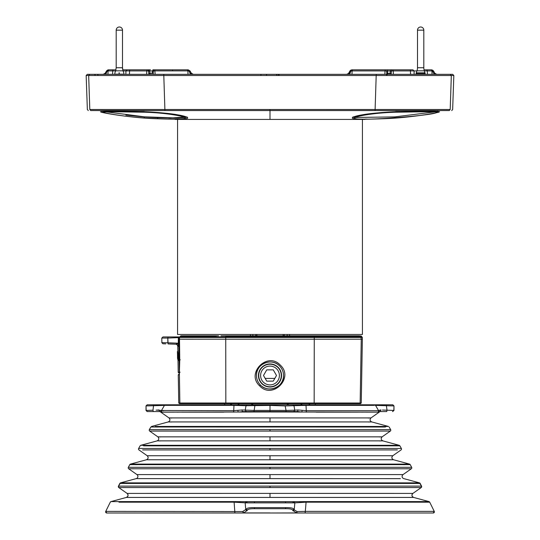 <?xml version="1.0" encoding="UTF-8"?>
<svg xmlns="http://www.w3.org/2000/svg" width="540" height="540" viewBox="0 0 540 540"><rect width="100%" height="100%" fill="white"/><g stroke="black" fill="none" stroke-linecap="round" stroke-linejoin="round"><path stroke-width="0.81" d="M389.954 74.338L390.366 70.956L391.176 69.829L369.434 69.829M391.723 69.829L412.911 69.829M351.526 70.895A1.127 1.127 -90 0 1 352.647 69.829L349.974 70.97L350.372 70.457M346.903 74.338L348.692 73.447L350.17 70.956L351.959 69.829M353.201 69.829A1.127 1.114 90 0 0 352.087 70.916L351.419 70.895A1.127 0.776 90 0 1 352.195 69.829L387.106 69.829L387.794 73.21A1.127 0.56 -177.2 0 0 386.762 73.71L386.707 71.449L386.289 70.889L385.034 70.916L384.858 74.338M393.377 74.338L393.214 70.916L391.885 70.895A1.127 0.709 -90 0 0 391.176 69.829L387.106 69.829M391.176 69.829L393.174 69.829L393.214 70.916L410.427 70.916L410.562 74.338M424.062 69.829L431.548 69.829L433.431 70.956L434.876 73.447L436.664 74.338L438.507 74.338M416.921 70.916L410.427 70.916A1.127 0.527 -90 0 0 409.901 69.829L397.487 69.829M364.298 69.829L363.386 69.829M350.048 71.152L350.386 71.449L349.292 74.338M348.678 73.231L349.981 70.942L348.489 73.501L346.741 74.338M348.489 73.474L346.7 74.338L348.489 73.474L350.17 70.956L350.71 71.456L349.643 74.338M351.419 70.895L350.71 71.456M385.223 69.829L385.034 70.916L352.087 70.916L351.999 74.338M391.885 70.895L391.372 71.456A1.127 0.547 -165.4 0 0 390.366 70.956L387.652 70.956A1.127 0.574 169.6 0 0 386.707 71.449M386.728 74.149L386.762 73.71L386.728 74.149A1.127 0.702 -173.6 0 1 386.735 74.081L386.593 74.993L387.592 74.338L387.774 73.501A1.127 0.702 -173.6 0 0 386.735 74.081M276.979 75.269A1.127 1.053 90 0 0 275.94 74.338M279.052 75.269L279.059 74.338M451.71 110.558L452.648 109.485L453.836 75.505L451.332 75.505L450.205 74.338L376.232 74.338L375.111 109.492L450.198 109.492C453.465 109.485 453.465 109.485 450.198 109.492L451.332 75.505L86.164 75.505L87.291 74.338L375.935 74.338M391.372 71.456L391.203 73.71A1.127 0.56 -178.5 0 0 390.056 73.21L387.774 73.501M434.018 73.933L434.518 73.21M436.664 74.338L434.876 73.447L434.086 74.068L432.412 70.895L431.946 70.916L432.061 74.338M431.568 74.338L404.318 74.338M391.203 73.71L391.223 74.338M427.403 74.338L427.336 70.916L424.386 70.909M450.205 74.338L452.709 74.338L453.836 75.505M94.075 74.338L94.075 74.338A1.127 1.127 -90 0 1 95.202 75.424M260.948 75.269L260.942 74.338L163.769 74.338L164.889 109.492L270 109.485L270 110.558L90.733 110.565C87.473 110.552 87.473 110.552 90.733 110.565L91.328 110.558M155.77 74.338L150.181 74.338M135.682 74.338L108.432 74.338M431.494 69.829L433.478 70.956L432.621 70.119M434.916 73.494L436.739 74.338M433.471 71.017L434.788 73.21L436.752 74.338M349.339 74.081L348.611 73.541M349.252 74.014L348.779 73.319M349.387 73.717L350.386 71.401M98.057 75.424A1.127 1.127 90 0 0 96.937 74.338M266.497 75.269A1.127 0.527 90 0 1 267.017 74.338M153.272 74.149L153.239 73.71L153.272 74.149M172.571 70.889L172.604 69.829M188.399 69.903A1.127 0.878 -90 0 1 188.966 70.889L189.614 71.449M188.48 70.916L188.966 70.889M144.416 69.829L130.1 69.829A1.127 0.527 90 0 0 129.573 70.916L125.969 70.916L127.082 69.829L122.749 69.829L150.471 69.829M191.201 73.291L190.499 73.71L190.701 74.149M170.566 69.829L152.894 69.829A1.127 0.817 90 0 1 153.711 70.889L153.293 71.449A1.127 0.574 10.4 0 0 152.347 70.956L149.634 70.956A1.127 0.547 165.4 0 0 148.628 71.456L148.115 70.895A1.127 0.709 90 0 1 148.824 69.829L149.634 70.956L149.945 73.21L152.206 73.21L152.894 69.829L187.805 69.829L189.83 70.956L191.153 73.21L190.019 70.956L191.511 73.501L193.259 74.338M189.972 70.889L191.335 73.21L189.972 70.889L189.29 71.456L188.582 70.895L153.711 70.889M193.097 74.338L191.153 73.21L190.188 73.71L189.29 71.456M188.582 70.895A1.127 0.776 90 0 0 187.805 69.829L190.019 70.956M191.309 73.447L190.357 74.338M188.001 74.338L187.913 70.916A1.127 1.114 90 0 0 186.8 69.829M190.35 74.068L190.188 73.71M154.778 69.829L155.142 74.338M153.293 71.449L153.239 73.71A1.127 0.56 -2.8 0 0 152.206 73.21M149.945 73.21A1.127 0.56 178.5 0 0 148.797 73.71L148.628 71.456M105.125 73.447L106.569 70.956L109.181 69.829A1.127 1.127 90 0 0 108.054 70.916L106.954 71.456L105.914 74.068L105.125 73.447L103.336 74.338L105.125 73.447M106.805 70.956L105.287 73.501M115.614 70.909L108.054 70.916L107.939 74.338M107.588 70.895A1.127 0.891 -90 0 1 108.479 69.829L106.569 70.956M106.954 71.456L106.556 70.97M150.046 74.338L149.951 73.447A1.127 0.682 179.8 0 0 148.79 74.068L148.777 74.338M146.624 74.338L146.786 70.916L129.573 70.916L129.438 74.338M148.115 70.895L146.786 70.916L146.826 69.829L137.045 69.829M148.79 74.068L148.797 73.71M125.834 74.338L125.969 70.916L123.08 70.916M118.982 72.853L118.975 73.238M109.181 69.829L115.938 69.829M112.597 74.338L112.664 70.916A1.127 0.999 90 0 1 113.657 69.829L108.479 69.829M108.135 70.524A1.127 0.763 90 0 1 108.837 69.829M103.261 74.338L105.037 73.474L106.522 70.956L107.804 69.937M108.189 69.916A1.127 0.83 90 0 1 108.506 69.829L109.377 69.829L108.452 69.829L106.529 71.017M108.452 69.829L106.502 70.956L105.266 73.238M105.415 73.319L106.076 73.697M109.883 69.829L113.657 69.829M123.788 72.853L123.046 70.814L115.648 70.814L116.188 67.73L122.499 67.73A9.018 9.018 0 0 0 122.749 69.829L142.513 69.829M188.096 69.829L190.026 70.922L191.322 73.231M191.221 73.319L190.613 73.717M191.511 73.474L193.286 74.338L191.349 73.21M164.93 110.565L164.889 109.492L89.802 109.492C86.535 109.485 86.535 109.485 89.802 109.492L88.668 75.505L89.606 75.505M450.38 75.505L450.988 75.505M363.839 119.414L363.845 119.414C365.324 119.414 365.324 119.414 363.852 119.414L270 119.414L270 110.558L449.267 110.565C452.527 110.552 452.527 110.552 449.267 110.565L448.673 110.558M176.162 119.414L176.155 119.414C174.677 119.414 174.677 119.414 176.148 119.414L270 119.414M101.237 111.55L100.447 111.827M125.874 115.101L144.288 116.957L157.673 117.693A1.127 0.351 92.1 0 0 157.977 118.78C135.743 118.24 109.458 114.156 102.634 112.509C96.755 111.368 106.11 111.024 130.694 111.469C153.05 111.389 179.321 114.095 185.996 116.816C191.882 119.043 182.54 119.698 157.977 118.78L167.724 119.043M172.814 119.104L174.947 119.111M92.05 110.558L93.866 110.545M171.214 118.01L168.899 117.983M157.673 117.693L177.714 118.01L186.881 117.241M144.288 110.7L139.32 110.552M102.114 110.531L101.722 110.531M375.07 110.565L375.111 109.492L270 109.485M447.95 110.558L446.135 110.545M382.124 118.719A1.127 0.351 -92.1 0 1 382.023 118.78C404.257 118.24 430.542 114.156 437.366 112.509C443.245 111.368 433.89 111.024 409.307 111.469C386.951 111.389 360.68 114.095 354.004 116.816C348.118 119.043 357.46 119.698 382.023 118.78L372.276 119.043M367.187 119.104L365.054 119.111M438.764 111.55L439.553 111.827M353.66 117.45L353.12 117.241M395.712 110.7L400.68 110.552M437.886 110.531L438.277 110.531M433.431 70.956L433.046 71.456M432.412 70.895A1.127 0.891 90 0 0 431.521 69.829L433.445 70.97L434.72 73.21L433.924 73.71M426.344 69.829A1.127 0.999 -90 0 1 427.336 70.916L431.946 70.916A1.127 1.127 -90 0 0 430.819 69.829M177.066 119.414L177.579 119.414L177.579 334.469L362.421 334.469L362.421 119.414L362.934 119.414M283.527 375.496C283.459 371.79 282.137 368.604 279.565 365.931C271.748 357.298 255.947 363.879 256.473 375.496C256.527 379.202 257.843 382.388 260.435 385.054C268.029 393.572 284.378 387.092 283.527 375.496A13.527 13.527 0 0 0 282.515 370.366M259.639 385.857C245.646 373.16 267.624 351.182 280.361 365.175C294.361 377.892 272.349 399.836 259.639 385.857L260.435 385.054M258.755 367.983A13.527 13.527 0 0 0 257.249 380.005M258.559 382.705A13.527 13.527 0 0 0 283.52 375.745M281.549 375.401L281.556 375.496A11.556 11.556 0 0 0 270 363.94A11.556 11.556 0 0 0 258.444 375.496A11.556 11.556 0 0 0 270 387.045A11.556 11.556 0 0 0 281.556 375.496L281.549 375.59M282.494 370.319A13.527 13.527 0 0 0 281.279 368.03M279.565 365.931A13.527 13.527 0 0 0 258.944 367.7M216.182 336.245L180.488 336.245L179.874 336.845L225.767 336.845L225.747 339.201L314.253 339.201L314.253 337.446L179.482 337.446L179.746 359.856L179.354 374.207L179.071 374.787L178.261 374.861L178.875 374.173M358.736 339.201L361.26 339.201L360.146 403.009L359.471 403.67L360.572 403.67L179.429 403.67L180.529 403.67L179.854 403.009L359.924 403.009M331.425 337.446L361.226 337.446L314.253 337.446L314.233 336.845L360.842 336.845L361.26 339.201L362.36 339.201L361.246 403.009L360.572 403.67M360.153 336.845L358.445 336.845M338.168 336.845L225.767 336.845L225.821 335.819L314.179 335.819L289.548 335.819L289.548 334.469M315.887 339.201L320.767 339.201M322.387 339.201L333.599 339.201M336.724 339.201L338.263 339.201M341.233 339.201L342.697 339.201M344.088 339.201L351.52 339.201M352.519 339.201L357.777 339.201M361.26 339.201L314.253 339.201L314.165 403.67L308.009 403.67M229.838 403.67L225.835 403.67L225.747 339.201L180.063 339.181M179.874 336.845A0.675 0.675 89.9 0 0 179.482 337.446M180.488 336.245A0.675 0.668 -90 0 1 181.116 335.819L218.545 335.819M304.594 335.819L314.213 335.819M360.747 335.819L361.375 336.245L314.206 336.245L314.179 335.819L311.141 335.819M359.647 335.819L360.275 336.245L359.647 335.819C361.112 335.819 361.112 335.819 359.647 335.819L309.285 335.819M230.715 335.819L221.015 335.819M192.308 335.819L188.156 335.819M188.993 335.819L214.184 335.819M352.701 335.819L322.481 335.819M323.082 335.819L314.064 335.819M359.383 335.819L358.992 335.819M358.607 335.819L354.362 335.819M352.91 335.819L351.209 335.819M347.058 335.819L345.863 335.819M343.379 335.819L342.077 335.819M340.74 335.819L339.363 335.819M225.794 336.245L331.412 336.245M332.998 336.245L336.818 336.245M349.171 336.245L358.276 336.245M319.984 403.67L325.796 403.67M348.597 403.67L359.12 403.67M231.991 403.67L267.786 403.67M288.043 403.292L288.016 404.777A1.127 1.127 0 0 1 289.143 403.67L301.138 403.67L289.143 403.67A1.127 1.127 0 0 0 288.016 404.777L288.016 404.798M288.205 403.67L288.023 404.123A1.127 0.844 1 0 1 288.205 403.67M250.857 403.67L238.862 403.67L250.857 403.67A1.127 1.127 0 0 1 251.984 404.777L251.795 403.67A1.127 0.844 179 0 1 251.978 404.123L251.957 403.292M301.367 404.69A1.127 1.127 90 0 0 300.247 403.67L299.18 403.67M240.82 403.67L238.862 403.67A1.127 1.1 121.8 0 0 238.525 404.426L237.89 403.67M217.141 403.67L216.189 403.67M216.526 403.67L215.298 403.67M195.608 403.67L185.564 403.67L195.608 403.67M216.027 403.67L218.552 403.67M321.449 403.67L323.973 403.67M344.392 403.67L330.44 403.67M354.294 403.67L352.357 403.67L354.294 403.67M352.782 403.67L355.023 403.67L352.782 403.67M324.702 403.67L323.474 403.67M323.811 403.67L322.859 403.67M258.255 403.67L254.219 403.67M249.19 403.67L255.123 403.67M287.726 403.67A1.127 0.419 -90 0 0 287.307 404.777L252.693 404.777A1.127 0.419 -90 0 0 252.275 403.67M238.633 404.69A1.127 1.127 -90 0 1 239.753 403.67M302.11 403.67L301.361 404.798M301.138 403.67A1.127 1.1 -121.8 0 1 301.475 404.426M309.697 404.042L309.076 404.514M274.82 378.419L265.181 378.419M287.307 404.798L288.016 404.777M181.589 336.245L185.044 336.245M211.329 335.819L208.474 335.819M201.515 335.819L198.855 335.819M197.573 335.819L195.095 335.819M193.921 335.819L187.967 335.819M184.559 335.819L183.107 335.819M180.279 336.521L181.116 335.819M198.281 336.845L193.381 336.845M182.345 339.201L184.862 339.201M185.612 339.201L196.357 339.201M197.667 339.201L201.832 339.201M232.025 404.757L230.04 403.67M250.452 334.469L250.452 335.819M255.744 334.469L255.744 335.819M284.256 334.469L284.256 335.819M165.753 343.852L162.884 343.75L161.798 342.623L167.866 342.806L178.45 343.224L175.966 344.21A2.255 2.255 -88 0 1 178.139 346.417L177.761 346.403A2.255 2.255 0 0 0 175.588 344.196M177.782 355.536L177.775 357.595L177.707 355.536M177.788 359.579L177.687 352.633L177.788 359.579M177.755 352.735L178.207 352.735L178.294 357.649L177.842 357.649M177.458 351.729L177.559 358.607L177.458 351.729M177.653 356.859L177.559 357.649L177.512 356.474M177.687 352.633L177.728 358.506L177.559 352.735M161.892 342.623L161.798 338.074L162.925 336.947L179.388 336.947L168.068 336.947L167.819 338.074L161.798 338.074M163.067 343.757L163.525 343.771M179.482 337.649L178.349 337.635L178.288 344.858M178.45 343.224L178.018 343.211M177.647 343.19L177.255 343.177M176.931 343.163L175.345 343.096M175.257 343.089L168.939 342.839M169.58 343.98L174.326 344.149M175.966 344.21L168.068 343.933L167.819 338.074L167.866 342.806M179.024 336.947L178.349 337.635L167.819 338.074M180.056 372.263L179.307 371.628L179.03 372.303L178.214 372.37L179.03 372.303L179.307 371.628L179.172 337.635A0.675 0.675 -90 0 1 179.699 336.967M179.482 369.346L179.314 371.567M179.847 336.947L179.388 336.947L179.847 336.947M163.647 336.947L162.925 336.947M177.552 355.772L177.613 357.696L177.552 355.772M177.647 357.649L177.613 356.117M177.505 357.494L177.498 356.839M177.417 352.249L177.404 351.608M178.153 357.649L178.153 358.432M177.991 352.735L177.95 350.615L178.004 352.735M177.856 351.608L177.863 352.242M178.22 358.398L178.187 357.689M178.268 357.649L178.308 358.506M177.89 350.717L177.896 352.735L177.89 350.717M178.294 357.649L178.281 360.727L178.187 357.649M177.437 352.735L177.458 353.747M177.484 354.861L177.498 355.617M177.538 356.967L177.593 355.617M278.397 383.427L278.006 383.427M261.995 383.427L261.603 383.427M270 366.093A9.403 9.403 0 0 1 279.403 375.496A9.403 9.403 0 0 1 270 384.899A9.403 9.403 0 0 1 260.597 375.496A9.403 9.403 0 0 1 270 366.093M270 364.223A11.273 11.273 0 0 1 281.273 375.496A11.273 11.273 0 0 1 270 386.768A11.273 11.273 0 0 1 258.728 375.496A11.273 11.273 0 0 1 270 364.223M266.747 381.132L273.254 381.132L276.507 375.496L273.254 369.86L266.747 369.86L263.493 375.496L266.747 381.132M270 512.926L243.722 512.926L247.354 510.233C247.772 509.146 250.142 508.639 254.462 508.714L285.538 508.714C289.859 508.639 292.228 509.146 292.646 510.233L296.528 513L270 513L305.471 513L270 513L296.278 512.926L297.094 511.562L296.528 513L433.249 513A1.127 1.127 -46.3 0 0 434.261 511.38L429.712 502.18L306.079 502.187L305.316 511.38L434.261 511.38L433.249 513M292.646 510.233L293.719 509.152C293.18 508.046 290.473 507.539 285.613 507.627L254.387 507.627C249.527 507.539 246.821 508.046 246.281 509.146L242.649 511.583L243.472 513L270 513L106.772 513M270 513L243.081 513M124.153 513C122.641 513 122.641 513 124.153 513M415.868 513C417.353 513 417.353 513 415.868 513M297.351 511.583L305.316 511.38L305.1 513M421.031 502.187L429.712 502.18L434.268 511.394L429.712 502.18L428.996 501.599L413.613 497.428L270 497.428L270 493.405L412.904 493.412L421.2 487.559L270 487.559L270 486.122L421.551 486.122A1.127 1.127 -76.2 0 1 421.2 487.559L414.518 487.546M293.719 509.146L294.212 509.861L293.139 510.955M118.969 502.187L233.921 502.187L246.281 502.855L247.388 501.728L246.26 501.728L292.613 501.728L293.719 502.855L294.847 502.855L293.74 501.728L292.613 501.728L305.924 501.593L306.079 502.187L294.847 502.855L294.212 509.861L297.094 511.562M242.649 511.583L105.739 511.38A1.127 1.127 -133.7 0 0 106.751 513L105.759 511.38M119.239 511.387L125.091 511.387M105.739 511.38L110.288 502.18A1.127 1.127 -39.3 0 1 111.004 501.599L126.387 497.428A2.255 2.255 0 0 0 127.096 493.412L118.8 487.559L270 487.559M246.861 510.955L245.788 509.861L245.153 502.855L246.26 501.728L234.077 501.593L234.9 513M293.719 502.855L285.613 502.855L285.512 501.728L270 501.653L302.663 501.647L302.947 502.261M305.924 501.593L428.996 501.599A1.127 1.127 -140.7 0 1 429.712 502.18L428.996 501.599L413.613 497.428A2.255 2.255 0 0 1 412.904 493.412C411.473 495.038 411.71 496.382 413.613 497.428L410.258 497.441M423.394 501.593L420.363 501.593M410.083 493.418L412.904 493.412C411.473 495.038 411.71 496.382 413.613 497.428L428.996 501.599M129.917 493.418L127.096 493.412C128.527 495.038 128.291 496.382 126.387 497.428L129.742 497.441M116.606 501.593L119.637 501.593M234.077 501.593L111.004 501.599L110.288 502.18L111.004 501.599L126.387 497.428L270 497.428M246.281 502.855L254.387 502.855L254.489 501.728L270 501.728M270 501.653L237.337 501.647L237.053 502.261M270 493.405L127.096 493.412C128.527 495.038 128.291 496.382 126.387 497.428C128.351 496.22 128.588 494.883 127.096 493.412L118.712 487.499L127.096 493.412M125.483 487.546L118.8 487.559A1.127 1.127 -103.8 0 1 118.449 486.122L119.84 483.428L420.161 483.428L419.452 482.861A1.127 1.127 -141.1 0 1 420.161 483.428L421.565 486.142M400.417 478.636L270 478.609L270 474.593L403.056 474.593A2.255 2.255 0 0 0 403.765 478.609L419.452 482.861L120.548 482.861A1.127 1.127 -38.9 0 0 119.84 483.428L120.548 482.861L127.163 482.855M118.436 486.142L120.548 482.861L136.235 478.609L139.583 478.636M139.772 474.613L137.801 474.599M137.606 474.593L136.944 474.593L128.689 468.774L270 468.774L270 467.316L411.656 467.316L410.225 464.65L129.775 464.65L128.345 467.316A1.127 1.127 76.7 0 0 128.689 468.774L134.001 468.747M270 478.609L136.235 478.609A2.255 2.255 0 0 0 136.944 474.593L270 474.593M402.394 474.593L403.056 474.593L411.311 468.774L270 468.774M403.056 464.677L405.088 464.67M136.944 464.677L134.912 464.67M389.968 455.78L392.803 455.74C391.372 457.373 391.608 458.71 393.512 459.756L409.529 464.096L130.471 464.096A1.127 1.127 141.6 0 0 129.775 464.65M150.032 455.78L147.197 455.74C148.628 457.373 148.392 458.71 146.489 459.756L130.471 464.096L135.581 464.089M270 455.74L392.803 455.74C391.372 457.373 391.608 458.71 393.512 459.756L270 459.756L270 455.74L147.197 455.74C148.628 457.373 148.392 458.71 146.489 459.756L149.823 459.803M142.641 449.921L270 449.948L270 448.477L401.362 448.477L399.884 445.838L143.586 445.858M270 459.756L146.489 459.756C148.399 458.717 148.635 457.373 147.197 455.74L138.976 449.948A1.127 1.127 77.1 0 1 138.638 448.477L140.117 445.838A1.127 1.127 142 0 1 140.805 445.304L157.167 440.87L270 440.87L270 436.846L157.876 436.846L149.681 431.082L270 431.082L152.975 431.055M159.118 440.91L160.481 440.937M160.724 436.928L157.876 436.846C159.307 438.487 159.071 439.823 157.167 440.87M151.76 431.062L149.681 431.082A1.127 1.127 77.6 0 1 149.357 429.59L150.869 426.985L385.445 427.019M270 436.846L382.124 436.846L390.319 431.082L270 431.082L387.025 431.055M270 431.082L270 429.59L390.643 429.59A1.127 1.127 102.4 0 1 390.319 431.082L388.24 431.062M389.812 429.597L388.78 429.611M381.929 427.032L384.109 427.025M150.188 429.597L151.22 429.611M158.072 427.032L155.891 427.025M154.555 427.019L150.869 426.985M151.551 426.465L168.278 421.929L371.723 421.929L388.449 426.465L155.203 426.445M156.526 426.445L160.258 426.438M171.848 418.027L168.986 417.913C170.424 419.546 170.188 420.889 168.278 421.929L171.599 421.99M223.79 412.155L182.216 412.148M178.423 412.148L176.972 412.148M173.583 412.148L161.75 412.155M159.766 411.561L161.696 412.155L270 411.973L270 411.561L246.287 411.561L270 411.561L270 404.798L147.15 404.798L146.023 405.925L146.158 410.434L146.576 410.38M147.454 411.561L153.259 411.561L147.15 411.561L146.023 410.434L146.023 405.925M157.572 410.029L159.017 409.961L159.752 411.561L153.259 411.561L159.26 411.561M374.132 405.378L306.025 405.358L285.167 405.925L286.045 410.434L253.955 410.434L242.19 409.961L233.644 410.683L160.981 410.515A1.127 1.1 119.1 0 0 161.264 411.993L160.718 410.366L156.094 410.096M270 421.929L270 417.913L168.986 417.913L160.556 411.973M237.884 410.515L238.093 411.993L246.287 411.561L245.221 410.198L246.017 405.722L270 405.425L285.167 405.925M244.647 411.561L242.906 411.561A1.127 0.79 90 0 1 242.19 409.961M273.672 404.798L292.896 404.798L293.983 405.722L294.779 410.198L286.045 410.434L286.025 411.561L293.713 411.561L270 411.561M295.353 411.561L297.094 411.561L293.713 411.561L294.779 410.198L297.81 409.961L306.356 410.683L378.614 410.683L375.557 405.365L386.478 405.722L375.145 405.371L374.585 404.798L392.85 404.798L393.977 405.925L393.842 410.434L393.424 410.38M302.117 410.515L301.907 411.993L297.094 411.561A1.127 0.79 90 0 0 297.81 409.961M380.234 411.561L378.304 412.155L270 411.973M161.568 410.373L164.444 405.365L233.975 405.358L233.658 412.155M234.009 404.798L233.975 405.358L246.017 405.722L247.104 404.798M292.896 404.798L374.585 404.798M375.145 405.371A1.127 1.127 -90 0 0 374.166 404.798L371.729 404.798M370.028 404.798L368.537 404.798M367.659 404.798L358.938 404.798M355.617 404.798L342.185 404.798M340.132 404.798L335.981 404.798M329.623 404.798L325.337 404.798M321.044 404.798L317.338 404.798M165.868 405.378L164.869 405.371A1.127 1.127 -90 0 1 165.834 404.798L168.271 404.798M169.972 404.798L171.464 404.798M172.341 404.798L181.062 404.798M184.383 404.798L197.816 404.798M199.868 404.798L204.019 404.798M210.377 404.798L214.663 404.798M218.957 404.798L223.25 404.798M316.359 405.371L319.781 405.378M331.499 405.378L359.917 405.358M361.827 405.358L366.026 405.365M369.124 405.371L373.288 405.378M382.428 410.029L387.018 410.198L386.687 407.761M393.977 405.925L393.977 410.434L387.018 410.198L386.276 404.798M392.729 404.798L393.856 405.925L386.478 405.722M162.284 410.704L163.539 410.711M224.741 405.371L220.219 405.378M208.501 405.378L180.083 405.358M178.173 405.358L173.975 405.365M170.876 405.371L166.712 405.378M164.855 405.371L153.522 405.722L164.444 405.365L165.416 404.798M147.272 404.798L146.144 405.925L153.522 405.722L152.982 410.198L146.023 410.434M160.981 410.515L161.264 411.993M377.717 410.704L376.461 410.711M380.95 409.961L380.376 409.968M379.904 410.069L379.303 410.353M378.304 412.155L378.614 410.683L380.983 409.961L380.248 411.561L386.741 411.561L387.018 410.198L383.906 410.096M316.211 412.155L357.784 412.148M361.577 412.148L363.029 412.148M366.417 412.148L378.25 412.155M368.152 418.027L371.014 417.913L379.445 411.973M386.741 411.561L380.74 411.561M379.019 410.515A1.127 1.1 60.9 0 1 378.736 411.993L379.283 410.366M392.546 411.561L393.977 410.434M380.983 409.961L380.248 411.561M305.991 404.798L306.342 412.155M253.976 411.561L254.833 405.925M270 417.913L371.014 417.913C369.576 419.546 369.812 420.889 371.723 421.929L368.401 421.99M388.449 426.465L384.797 426.445M383.474 426.445L379.742 426.438M270 429.59L149.357 429.59M379.276 436.928L382.124 436.846C380.693 438.487 380.93 439.823 382.833 440.87L270 440.87M140.805 445.304L399.195 445.304L382.833 440.87M380.882 440.91L379.519 440.937M396.414 445.858L399.884 445.838A1.127 1.127 38 0 0 399.195 445.304M270 448.477L138.638 448.477M397.359 449.921L270 449.948M390.177 459.803L393.512 459.756C391.601 458.717 391.365 457.373 392.803 455.74L401.024 449.948A1.127 1.127 102.9 0 0 401.362 448.477M410.225 464.65A1.127 1.127 38.4 0 0 409.529 464.096L404.42 464.089M270 467.316L128.345 467.316M405.999 468.747L411.311 468.774A1.127 1.127 103.3 0 0 411.656 467.316M400.228 474.613L402.199 474.599M421.551 486.122L421.2 487.559L421.551 486.122L419.452 482.861L411.257 480.64L419.452 482.861L412.837 482.855M412.999 483.449L413.505 483.449M270 486.122L118.449 486.122L118.8 487.559L118.449 486.122M144.295 117.997C166.55 119.394 185.605 119.387 185.254 117.997C185.47 116.417 166.509 112.82 144.369 112.205L115.324 111.76C107.183 111.719 103.194 111.868 103.349 112.212C102.951 112.826 122.202 116.431 144.295 117.997L144.376 116.836L103.275 111.463M144.369 112.205L144.389 111.794M186.32 116.998L172.996 117.848L144.376 116.836M119.347 72.853C125.071 72.853 125.071 72.853 119.347 72.853C113.616 72.853 113.616 72.853 119.347 72.853M114.838 73.238L114.838 74.162L123.856 74.162L123.856 73.238M119.347 73.238C125.159 73.238 125.159 73.238 119.347 73.238C113.528 73.238 113.528 73.238 119.347 73.238M354.746 117.997C352.134 122.053 439.31 115.101 436.651 112.205C436.786 111.868 432.769 111.713 424.595 111.76L395.537 112.212C373.444 112.826 354.483 116.431 354.746 117.997L353.606 116.836M436.651 112.205L437.616 111.051M434.93 111.888L394.659 116.903L355.293 117.47M417.501 67.73L423.812 67.73A9.018 9.018 0 0 0 424.352 70.814L425.162 74.162L416.144 74.162L416.212 72.853L425.095 72.853L416.212 72.853L416.954 70.814A9.018 9.018 0 0 0 417.501 67.73L417.501 30.159L423.812 30.159A3.159 3.159 0 0 0 420.653 27A3.159 3.159 0 0 0 417.501 30.159M423.812 67.73L423.812 30.159M386.444 70.916L387.652 70.916M278.512 75.242L278.485 74.338M431.548 69.829L433.499 70.956L434.801 73.21M148.291 70.916L149.627 70.916M152.347 70.916L153.556 70.916M88.668 75.505L89.795 74.338M314.381 119.414L364.959 119.414M225.619 119.414L175.041 119.414M89.802 109.492L90.733 110.565M450.198 109.492L449.267 110.565M360.842 336.845L360.275 336.245L360.842 336.845L361.942 336.845L362.333 337.446L361.226 337.446M360.146 403.009L361.246 403.009M314.206 336.245L314.233 336.845M179.429 403.67L178.754 403.009L179.854 403.009L179.388 373.97M179.071 374.787A0.675 0.675 -95 0 1 179.327 374.247M179.442 339.201L179.469 373.248M252.828 334.469L252.828 335.819M256.871 334.469L256.871 335.819M283.129 334.469L283.129 335.819M287.172 334.469L287.172 335.819M179.307 371.628L178.713 337.635L179.388 336.947M180.245 359.802L179.51 359.795M179.503 372.938A0.675 0.675 -95 0 1 179.03 372.303M297.128 512.669L296.703 512.669M293.328 509.949L294.206 509.949M285.613 507.627L285.538 508.714M254.387 507.627L254.462 508.714M246.281 509.146L247.354 510.233M242.906 511.562L243.722 512.926M285.613 502.855L254.387 502.855M299.673 501.728L300.254 502.45M240.327 501.728L239.747 502.45M390.643 429.59L389.131 426.985M153.725 404.798L153.522 405.722M161.386 410.683L161.696 412.155M152.982 410.198L153.259 411.561M146.158 410.434L147.285 411.561L146.158 410.434M393.842 410.434L392.715 411.561M119.347 30.159L122.499 30.159A3.159 3.159 0 0 0 119.347 27A3.159 3.159 0 0 0 116.188 30.159L119.347 30.159M424.352 70.814L416.954 70.814M425.162 73.238L416.144 73.238M350.744 70.16L351.884 69.829M412.918 69.829L414.045 70.916L414.167 74.338M351.905 69.829L349.974 70.922L348.651 73.21M153.272 74.338L153.245 73.771M105.199 73.21L103.248 74.338M187.076 116.957L187.272 117.464L180.232 115.378C171.383 113.144 147.029 111.449 130.741 111.483L101.095 111.618M88.29 110.558L87.352 109.485L86.164 75.505M352.924 116.957L352.728 117.464L359.768 115.378C368.618 113.144 392.971 111.449 409.259 111.483L438.905 111.618M362.333 337.446L362.36 339.201M361.375 336.245L361.942 336.845M224.721 404.798L224.681 403.67M315.279 404.798L315.32 403.67M178.754 403.009L178.261 374.861M178.22 372.37L178.949 373.032M178.214 372.37L177.977 358.607M177.842 350.912L177.761 346.403M434.349 512.116L434.052 512.663M413.613 497.428C411.649 496.22 411.413 494.883 412.904 493.412L421.288 487.499L412.904 493.412M126.387 497.428L111.004 501.599M120.548 482.861L128.743 480.64L120.548 482.861M123.046 70.814L122.499 67.73L122.499 30.159M116.188 67.73L116.188 30.159M115.648 70.814L114.905 72.853"/></g></svg>
